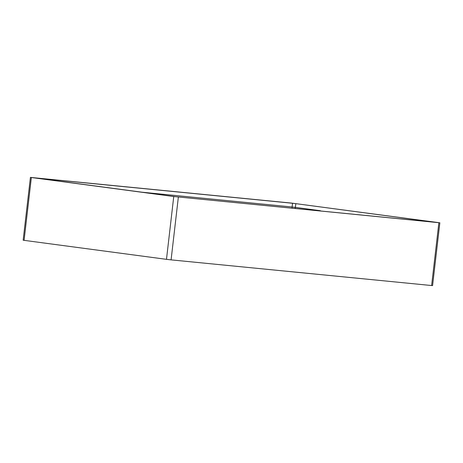 <?xml version="1.0" encoding="UTF-8"?>
<svg xmlns="http://www.w3.org/2000/svg" width="463" height="463" viewBox="0 0 463 463"><rect width="100%" height="100%" fill="white"/><g stroke="black" fill="none" stroke-linecap="round" stroke-linejoin="round"><path stroke-width="0.69" d="M31.357 177.543L24.088 240.349L166.483 259.338L173.752 196.526L439.85 222.796L291.91 203.13L30.419 177.393L173.752 196.526M24.088 240.349L23.15 240.204L30.419 177.393M439.85 222.796L432.581 285.607L431.614 285.538L438.878 222.726M178.359 197.064L171.09 259.87L431.614 285.538M171.09 259.87L166.483 259.338M141.742 192.18L292.107 206.99L292.541 203.269L34.638 177.879L176.073 196.758L436.592 222.419L295.828 203.651L295.4 207.372L319.892 210.642A4.682 3.293 95.6 0 1 320.911 211.024M292.541 203.269L295.828 203.651M292.194 208.194A2.344 1.649 -84.4 0 1 292.107 206.99L295.4 207.372A2.344 1.667 -82.4 0 1 295.058 208.477"/></g></svg>

